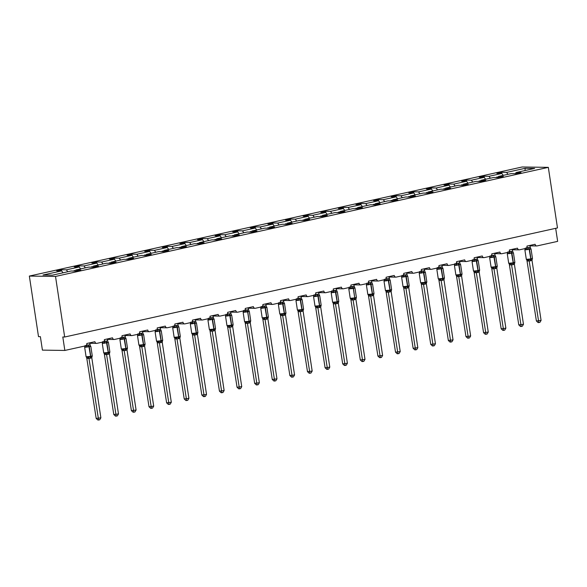 <?xml version="1.0" encoding="UTF-8"?>
<svg xmlns="http://www.w3.org/2000/svg" width="587" height="587" viewBox="0 0 587 587"><rect width="100%" height="100%" fill="white"/><g stroke="black" fill="none" stroke-linecap="round" stroke-linejoin="round"><path stroke-width="0.88" d="M29.35 276.066L38.507 336.637L40.378 336.667L42.418 350.123L64.841 350.446L62.809 336.982L64.673 337.011L557.481 227.932L548.324 167.361L522.159 166.987L29.35 276.066L55.516 276.44L548.324 167.361M555.676 228.336L557.65 241.367L537.105 245.916A2.054 1.717 -89.2 0 1 535.109 244.273L526.979 246.07A2.054 1.717 90.8 0 1 525.592 248.462L519.495 249.813A2.054 1.717 -89.2 0 1 517.499 248.169L509.377 249.967A2.054 1.717 90.8 0 1 507.982 252.359L501.892 253.709A2.054 1.717 -89.2 0 1 499.889 252.065L491.767 253.863A2.054 1.717 90.8 0 1 490.38 256.255L484.282 257.605A2.054 1.717 -89.2 0 1 482.287 255.961L474.157 257.759A2.054 1.717 90.8 0 1 472.77 260.158L466.672 261.501A2.054 1.717 -89.2 0 1 464.677 259.858L456.547 261.663A2.054 1.717 90.8 0 1 455.16 264.055L449.062 265.405A2.054 1.717 -89.2 0 1 447.067 263.761L438.937 265.559A2.054 1.717 90.8 0 1 437.55 267.951L431.46 269.301A2.054 1.717 -89.2 0 1 429.457 267.657L421.334 269.455A2.054 1.717 90.8 0 1 419.947 271.847L413.85 273.197A2.054 1.717 -89.2 0 1 411.854 271.554L403.724 273.351A2.054 1.717 90.8 0 1 402.337 275.743L396.24 277.093A2.054 1.717 -89.2 0 1 394.244 275.45L386.114 277.247A2.054 1.717 90.8 0 1 384.727 279.639L378.63 280.99A2.054 1.717 -89.2 0 1 376.634 279.346L368.504 281.144A2.054 1.717 90.8 0 1 367.117 283.543L361.027 284.886A2.054 1.717 -89.2 0 1 359.024 283.242L350.901 285.04A2.054 1.717 90.8 0 1 349.507 287.439L343.417 288.789A2.054 1.717 -89.2 0 1 341.414 287.138L333.291 288.943A2.054 1.717 90.8 0 1 331.904 291.335L325.807 292.686A2.054 1.717 -89.2 0 1 323.811 291.042L315.681 292.84A2.054 1.717 90.8 0 1 314.294 295.232L308.197 296.582A2.054 1.717 -89.2 0 1 306.201 294.938L298.071 296.736A2.054 1.717 90.8 0 1 296.684 299.128L290.587 300.478A2.054 1.717 -89.2 0 1 288.591 298.834L280.469 300.632A2.054 1.717 90.8 0 1 279.074 303.024L272.984 304.374A2.054 1.717 -89.2 0 1 270.981 302.731L262.859 304.528A2.054 1.717 90.8 0 1 261.472 306.92L255.374 308.27A2.054 1.717 -89.2 0 1 253.379 306.627L245.249 308.424A2.054 1.717 90.8 0 1 243.862 310.824L237.764 312.174A2.054 1.717 -89.2 0 1 235.769 310.523L227.639 312.328A2.054 1.717 90.8 0 1 226.252 314.72L220.154 316.07A2.054 1.717 -89.2 0 1 218.159 314.427L210.029 316.224A2.054 1.717 90.8 0 1 208.642 318.616L202.552 319.966A2.054 1.717 -89.2 0 1 200.549 318.323L192.426 320.12A2.054 1.717 90.8 0 1 191.039 322.512L184.942 323.863A2.054 1.717 -89.2 0 1 182.939 322.219L174.816 324.017A2.054 1.717 90.8 0 1 173.429 326.409L167.332 327.759A2.054 1.717 -89.2 0 1 165.336 326.115L157.206 327.913A2.054 1.717 90.8 0 1 155.819 330.305L149.722 331.655A2.054 1.717 -89.2 0 1 147.726 330.011L139.596 331.809A2.054 1.717 90.8 0 1 138.209 334.208L132.119 335.551A2.054 1.717 -89.2 0 1 130.116 333.908L121.993 335.705A2.054 1.717 90.8 0 1 120.599 338.105L114.509 339.455A2.054 1.717 -89.2 0 1 112.506 337.811L104.383 339.609A2.054 1.717 90.8 0 1 102.996 342.001L96.899 343.351A2.054 1.717 -89.2 0 1 94.903 341.707L86.773 343.505A2.054 1.717 90.8 0 1 85.386 345.897L64.841 350.446M61.554 270.886L61.386 269.771L66.39 269.837L67.74 271.759M61.386 269.771L56.646 270.82L61.65 270.886L43.027 275.01L52.448 275.142L71.071 271.025L76.083 271.091L80.823 270.042L75.811 269.976L88.681 267.122L93.685 267.195L98.433 266.146L93.421 266.072L106.291 263.225L111.295 263.299L116.035 262.25L111.031 262.176L123.894 259.329L128.905 259.403L133.645 258.353L128.634 258.28L141.504 255.433L146.515 255.506L151.255 254.457L146.244 254.384L159.114 251.537L164.125 251.61L168.865 250.561L163.854 250.488L176.724 247.641L181.728 247.707L186.468 246.657L181.464 246.591L194.326 243.744L199.338 243.81L204.078 242.761L199.074 242.695L211.936 239.841L216.948 239.914L221.688 238.865L216.676 238.792L229.546 235.945L234.558 236.018L239.298 234.969L234.286 234.895L247.156 232.048L252.161 232.122L256.908 231.073L251.896 230.999L264.766 228.152L269.771 228.226L274.511 227.176L269.506 227.103L282.369 224.256L287.381 224.329L292.121 223.28L287.109 223.207L299.979 220.36L304.991 220.426L309.731 219.377L304.719 219.311L317.589 216.456L322.601 216.53L327.341 215.48L322.329 215.407L335.199 212.56L340.203 212.633L344.943 211.584L339.939 211.511L352.802 208.664L357.813 208.737L362.553 207.688L357.549 207.615L370.412 204.768L375.423 204.841L380.163 203.792L375.152 203.718L388.022 200.871L393.033 200.945L397.773 199.896L392.762 199.822L405.632 196.975L410.636 197.041L415.376 195.992L410.372 195.926L423.242 193.079L428.246 193.145L432.986 192.096L427.982 192.022L440.844 189.175L445.856 189.249L450.596 188.2L445.584 188.126L458.454 185.279L463.466 185.353L468.206 184.303L463.194 184.23L476.064 181.383L481.069 181.456L485.816 180.407L480.804 180.334L493.674 177.487L498.679 177.56L503.419 176.511L498.414 176.438L511.277 173.591L516.289 173.657L521.029 172.607L516.017 172.541L534.647 168.418L525.226 168.286L506.603 172.402L507.946 174.324M75.363 271.084L75.811 269.976M79.164 266.99L78.996 265.867L84 265.94L85.35 267.863M92.966 267.188L93.421 266.072M96.767 263.093L96.598 261.971L101.61 262.044L102.96 263.967M110.576 263.292L111.031 262.176M114.377 259.197L114.208 258.075L119.22 258.148L120.562 260.07M128.186 259.395L128.634 258.28M131.987 255.301L131.818 254.178L136.83 254.252L138.172 256.174M145.796 255.492L146.244 254.384M149.597 251.397L149.428 250.282L154.432 250.356L155.782 252.271M163.399 251.596L163.854 250.488M167.207 247.501L167.031 246.386L172.042 246.452L173.392 248.374M181.009 247.699L181.464 246.591M184.81 243.605L184.641 242.482L189.652 242.556L190.995 244.478M198.619 243.803L199.074 242.695M202.42 239.709L202.251 238.586L207.262 238.66L208.605 240.582M216.229 239.907L216.676 238.792M220.03 235.813L219.861 234.69L224.865 234.763L226.215 236.686M233.831 236.011L234.286 234.895M237.64 231.916L237.471 230.794L242.475 230.867L243.825 232.79M251.441 232.107L251.896 230.999M255.242 228.013L255.074 226.898L260.085 226.971L261.428 228.886M269.051 228.211L269.506 227.103M272.852 224.117L272.684 223.001L277.695 223.067L279.038 224.99M286.661 224.315L287.109 223.207M290.462 220.22L290.294 219.105L295.298 219.171L296.648 221.094M304.271 220.418L304.719 219.311M308.072 216.324L307.904 215.202L312.908 215.275L314.258 217.197M321.874 216.522L322.329 215.407M325.675 212.428L325.506 211.305L330.518 211.379L331.868 213.301M339.484 212.626L339.939 211.511M343.285 208.532L343.116 207.409L348.128 207.482L349.47 209.405M357.094 208.723L357.549 207.615M360.895 204.628L360.726 203.513L365.738 203.586L367.08 205.501M374.704 204.826L375.152 203.718M378.505 200.732L378.336 199.617L383.34 199.683L384.69 201.605M392.307 200.93L392.762 199.822M396.115 196.836L395.939 195.72L400.95 195.787L402.3 197.709M409.917 197.034L410.372 195.926M413.718 192.94L413.549 191.817L418.56 191.89L419.903 193.813M427.527 193.138L427.982 192.022M431.328 189.043L431.159 187.921L436.17 187.994L437.513 189.917M445.137 189.241L445.584 188.126M448.938 185.147L448.769 184.025L453.773 184.098L455.123 186.02M462.739 185.345L463.194 184.23M466.548 181.251L466.379 180.128L471.383 180.202L472.733 182.124M480.349 181.442L480.804 180.334M484.15 177.347L483.982 176.232L488.993 176.305L490.343 178.221M497.959 177.545L498.414 176.438M506.603 172.402L501.592 172.336L496.851 173.385L501.863 173.451L503.206 175.374M501.76 173.451L501.592 172.336M515.569 173.649L516.017 172.541M61.65 270.886L63 272.808M66.39 269.837L79.26 266.99L74.248 266.916L78.996 265.867M79.26 266.99L80.61 268.912M84 265.94L96.87 263.093L91.858 263.02L96.598 261.971M96.87 263.093L98.212 265.016M101.61 262.044L114.48 259.197L109.468 259.124L114.208 258.075M114.48 259.197L115.822 261.12M119.22 258.148L132.082 255.301L127.078 255.228L131.818 254.178M132.082 255.301L133.432 257.223M136.83 254.252L149.692 251.405L144.688 251.331L149.428 250.282M149.692 251.405L151.042 253.32M154.432 250.356L167.302 247.501L162.291 247.435L167.031 246.386M167.302 247.501L168.652 249.424M172.042 246.452L184.912 243.605L179.901 243.532L184.641 242.482M184.912 243.605L186.255 245.527M189.652 242.556L202.522 239.709L197.511 239.635L202.251 238.586M202.522 239.709L203.865 241.631M207.262 238.66L220.125 235.813L215.121 235.739L219.861 234.69M220.125 235.813L221.475 237.735M224.865 234.763L237.735 231.916L232.723 231.843L237.471 230.794M237.735 231.916L239.085 233.839M242.475 230.867L255.345 228.02L250.333 227.947L255.074 226.898M255.345 228.02L256.688 229.935M260.085 226.971L272.955 224.117L267.943 224.051L272.684 223.001M272.955 224.117L274.298 226.039M277.695 223.067L290.558 220.22L285.553 220.154L290.294 219.105M290.558 220.22L291.908 222.143M295.298 219.171L308.168 216.324L303.163 216.251L307.904 215.202M308.168 216.324L309.518 218.247M312.908 215.275L325.778 212.428L320.766 212.355L325.506 211.305M325.778 212.428L327.12 214.35M330.518 211.379L343.388 208.532L338.376 208.458L343.116 207.409M343.388 208.532L344.73 210.454M348.128 207.482L360.99 204.636L355.986 204.562L360.726 203.513M360.99 204.636L362.34 206.551M365.738 203.586L378.6 200.732L373.596 200.666L378.336 199.617M378.6 200.732L379.95 202.654M383.34 199.683L396.21 196.836L391.199 196.77L395.939 195.72M396.21 196.836L397.56 198.758M400.95 195.787L413.82 192.94L408.809 192.866L413.549 191.817M413.82 192.94L415.163 194.862M418.56 191.89L431.43 189.043L426.419 188.97L431.159 187.921M431.43 189.043L432.773 190.966M436.17 187.994L449.033 185.147L444.029 185.074L448.769 184.025M449.033 185.147L450.383 187.07M453.773 184.098L466.643 181.251L461.631 181.178L466.379 180.128M466.643 181.251L467.993 183.173M471.383 180.202L484.253 177.355L479.241 177.281L483.982 176.232M484.253 177.355L485.596 179.27M488.993 176.305L501.863 173.451M75.231 271.084L74.63 270.526L74.065 270.651L74.226 271.069M92.841 267.188L92.24 266.623L91.675 266.747L91.829 267.173M110.451 263.284L109.85 262.727L109.285 262.851L109.439 263.269M128.054 259.388L127.452 258.83L126.895 258.955L127.049 259.373M145.664 255.492L145.062 254.934L144.497 255.059L144.659 255.477M163.274 251.596L162.672 251.038L162.107 251.163L162.261 251.581M180.884 247.699L180.282 247.142L179.717 247.266L179.871 247.685M198.487 243.803L197.892 243.238L197.327 243.363L197.481 243.788M216.097 239.9L215.495 239.342L214.93 239.467L215.091 239.892M233.707 236.003L233.105 235.446L232.54 235.57L232.701 235.989M251.317 232.107L250.715 231.549L250.15 231.674L250.304 232.092M268.927 228.211L268.325 227.653L267.76 227.778L267.914 228.196M286.529 224.315L285.928 223.757L285.363 223.882L285.524 224.3M304.139 220.418L303.538 219.861L302.973 219.986L303.134 220.404M321.749 216.522L321.148 215.957L320.583 216.082L320.737 216.508M339.359 212.619L338.758 212.061L338.193 212.186L338.347 212.604M356.962 208.723L356.36 208.165L355.803 208.29L355.957 208.708M374.572 204.826L373.97 204.269L373.405 204.393L373.567 204.812M392.182 200.93L391.58 200.372L391.015 200.497L391.169 200.915M409.792 197.034L409.19 196.476L408.625 196.601L408.779 197.019M427.402 193.138L426.8 192.573L426.235 192.697L426.389 193.123M445.005 189.234L444.403 188.676L443.838 188.801L443.999 189.219M462.615 185.338L462.013 184.78L461.448 184.905L461.609 185.323M480.225 181.442L479.623 180.884L479.058 181.009L479.212 181.427M497.835 177.545L497.233 176.988L496.668 177.113L496.822 177.531M524.976 170.56L525.226 168.286M55.516 276.44L64.673 337.011M497.314 177.538L497.233 176.988M479.704 181.434L479.623 180.884M462.094 185.331L462.013 184.78M444.491 189.227L444.403 188.676M426.881 193.13L426.8 192.573M409.271 197.027L409.19 196.476M391.661 200.923L391.58 200.372M374.058 204.819L373.97 204.269M356.448 208.715L356.36 208.165M338.838 212.611L338.758 212.061M321.228 216.515L321.148 215.957M303.626 220.411L303.538 219.861M286.016 224.307L285.928 223.757M268.406 228.204L268.325 227.653M250.796 232.1L250.715 231.549M233.186 235.996L233.105 235.446M215.583 239.892L215.495 239.342M197.973 243.796L197.892 243.238M180.363 247.692L180.282 247.142M162.753 251.588L162.672 251.038M145.15 255.484L145.062 254.934M127.54 259.381L127.452 258.83M109.93 263.277L109.85 262.727M92.32 267.18L92.24 266.623M74.71 271.077L74.63 270.526M530.604 248.433A1.504 1.152 118.3 0 0 530.641 248.448L530.934 248.939L524.954 249.71L525.358 248.022M526.708 259.894L532.24 258.999M536.393 320.994L541.082 320.399L539.937 322.329L538.815 322.579L538.066 322.564L536.393 320.994L526.877 260.07M538.815 322.579L529.188 261.002L527.317 260.98M541.082 320.399L531.998 260.32L529.188 261.002A1.504 1.247 58.7 0 0 528.109 259.909M529.753 245.454L530.677 248.521M526.59 247.773L530.046 247.421M527.001 246.591L527.214 247.985A1.504 1.152 118.3 0 1 526.517 249.358M527.295 249.746L527.221 248.044M528.755 259.432L529.173 260.944M531.998 260.32L532.468 258.405L531.044 248.983L524.881 249.937L526.312 259.359L530.824 258.94L530.707 259.542A1.504 0.807 -102.5 0 0 530.45 260.87M513.001 252.329A1.504 1.152 118.3 0 0 513.031 252.344L513.324 252.836L507.344 253.606L507.748 251.918M509.105 263.79L514.63 262.895M518.783 324.89L523.472 324.295L522.335 326.225L521.205 326.475L520.456 326.467L518.783 324.89L509.267 263.967M521.205 326.475L511.578 264.898L509.707 264.876M523.472 324.295L514.388 264.216L511.578 264.898M512.143 249.358L513.075 252.425M508.988 251.669L512.436 251.317M509.399 250.488L509.604 251.882M509.685 253.643L509.619 251.94M511.145 263.328L511.563 264.84M514.388 264.216L514.858 262.301L513.434 252.88L507.278 253.833L508.702 263.255L513.221 262.837L513.097 263.438A1.504 0.807 -102.5 0 0 512.84 264.766M495.391 256.226A1.504 1.152 118.3 0 0 495.428 256.24L495.714 256.732L489.741 257.51L490.138 255.815M491.495 267.687L497.02 266.792M501.173 328.793L505.869 328.192L504.725 330.121L503.595 330.371L502.846 330.364L501.173 328.793L491.657 267.87M503.595 330.371L493.968 268.802L492.097 268.773M505.869 328.192L496.793 268.171L493.968 268.802A1.504 1.247 58.7 0 0 492.897 267.709M494.533 253.254L495.465 256.321M491.378 255.572L494.834 255.213M491.789 254.384L492.001 255.778M492.075 257.539L492.009 255.844M493.542 267.224L493.961 268.736M496.778 268.112L497.255 266.197L495.824 256.776L489.668 257.73L491.092 267.151L495.611 266.733L495.494 267.334A1.504 0.807 -102.5 0 0 495.23 268.663M477.781 260.122A1.504 1.152 118.3 0 0 477.818 260.136L478.104 260.635L472.131 261.406L472.528 259.711M473.885 271.583L479.41 270.688M483.571 332.69L488.259 332.088L487.115 334.018L485.985 334.267L485.244 334.26L483.571 332.69L474.047 271.766M485.985 334.267L476.358 272.698L474.487 272.669M488.259 332.088L479.175 272.008L476.358 272.698A1.504 1.247 58.7 0 0 475.287 271.605M476.923 257.15L477.855 260.217M473.768 259.469L477.224 259.116M474.179 258.28L474.391 259.674M474.465 261.435L474.399 259.74M475.932 271.121L476.351 272.632M479.175 272.008L479.645 270.093L478.222 260.672L472.058 261.626L473.482 271.047L478.001 270.629L477.884 271.238A1.504 0.807 -102.5 0 0 477.62 272.559M460.171 264.018A1.504 1.152 118.3 0 0 460.208 264.033L460.502 264.532L454.521 265.302L454.918 263.607M456.275 275.479L461.808 274.591M465.961 336.586L470.649 335.984L469.505 337.914L468.382 338.163L467.634 338.156L465.961 336.586L456.444 275.663M468.382 338.163L458.748 276.594L456.884 276.565M470.649 335.984L461.565 275.905L458.748 276.594A1.504 1.247 58.7 0 0 457.677 275.501M459.313 261.046L460.245 264.113M456.158 263.365L459.614 263.013M456.569 262.176L456.781 263.578M456.855 265.339L456.789 263.636M458.322 275.024L458.741 276.536M461.565 275.905L462.035 273.99L460.612 264.568L454.448 265.522L455.879 274.943L460.391 274.533L460.274 275.134A1.504 0.807 -102.5 0 0 460.01 276.455M442.569 267.921A1.504 1.152 118.3 0 0 442.598 267.936L442.892 268.428L436.911 269.198L437.315 267.503M438.665 279.375L444.198 278.487M448.351 340.482L453.039 339.888L451.895 341.817L450.772 342.067L450.024 342.052L448.351 340.482L438.834 279.559M450.772 342.067L441.145 280.491L439.274 280.461M453.039 339.888L443.955 279.808L441.145 280.491M441.71 264.942L442.635 268.01M438.555 267.261L442.004 266.909M438.966 266.072L439.171 267.474M439.252 269.235L439.179 267.533M440.712 278.92L441.131 280.432M443.955 279.808L444.425 277.886L443.002 268.464L436.845 269.426L438.269 278.847L442.781 278.429L442.664 279.03A1.504 0.807 -102.5 0 0 442.407 280.351M424.959 271.818A1.504 1.152 118.3 0 0 424.995 271.832L425.282 272.324L419.309 273.094L419.705 271.407M421.062 283.279L426.588 282.384M430.741 344.378L435.437 343.784L434.292 345.714L433.162 345.963L432.414 345.948L430.741 344.378L421.224 283.455M433.162 345.963L423.535 284.387L421.664 284.365M435.437 343.784L426.345 283.704L423.535 284.387A1.504 1.247 58.7 0 0 422.464 283.294M424.1 268.839L425.032 271.906M420.945 271.157L424.394 270.805M421.356 269.976L421.569 271.37M421.642 273.131L421.576 271.429M423.11 282.817L423.521 284.328M426.345 283.704L426.815 281.789L425.392 272.361L419.235 273.322L420.659 282.743L425.179 282.325L425.061 282.927A1.504 0.807 -102.5 0 0 424.797 284.255M407.349 275.714A1.504 1.152 118.3 0 0 407.385 275.729L407.672 276.22L401.699 276.991L402.095 275.303M403.452 287.175L408.978 286.28M413.131 348.274L417.827 347.68L416.682 349.61L415.552 349.859L414.804 349.845L413.131 348.274L403.614 287.351M415.552 349.859L405.925 288.283L404.054 288.261M417.827 347.68L408.743 287.601L405.925 288.283A1.504 1.247 58.7 0 0 404.854 287.19M406.49 272.735L407.422 275.809M403.335 275.054L406.791 274.701M403.746 273.872L403.959 275.266M404.032 277.027L403.966 275.325M405.5 286.713L405.918 288.224M408.743 287.601L409.212 285.686L407.782 276.264L401.625 277.218L403.049 286.639L407.569 286.221L407.451 286.823A1.504 0.807 -102.5 0 0 407.187 288.151M389.739 279.61A1.504 1.152 118.3 0 0 389.775 279.625L390.069 280.116L384.089 280.894L384.485 279.199M385.842 291.071L391.375 290.176M395.528 352.178L400.217 351.576L399.072 353.506L397.942 353.756L397.201 353.748L395.528 352.178L386.011 291.255M397.942 353.756L388.315 292.187L386.451 292.157M400.217 351.576L391.133 291.497L388.315 292.187A1.504 1.247 58.7 0 0 387.244 291.093M388.88 276.638L389.812 279.705M385.725 278.957L389.181 278.598M386.136 277.768L386.349 279.163M386.422 280.924L386.356 279.221M387.89 290.609L388.308 292.121M391.133 291.497L391.602 289.582L390.179 280.16L384.015 281.114L385.439 290.536L389.959 290.117L389.841 290.719A1.504 0.807 -102.5 0 0 389.577 292.047M372.136 283.506A1.504 1.152 118.3 0 0 372.165 283.521L372.459 284.013L366.479 284.79L366.882 283.095M368.232 294.968L373.765 294.072M377.918 356.074L382.607 355.473L381.462 357.402L380.339 357.652L379.591 357.644L377.918 356.074L368.401 295.151M380.339 357.652L370.713 296.083L368.856 296.061A1.504 1.152 118.3 0 0 368.35 295.019M382.607 355.473L373.523 295.393L370.713 296.083M371.278 280.535L372.202 283.602M368.115 282.853L371.571 282.494M368.526 281.665L368.739 283.059M368.819 284.82L368.746 283.125M370.28 294.505L370.698 296.017M373.523 295.393L373.992 293.478L372.569 284.057L366.405 285.011L367.836 294.432L372.349 294.014L372.231 294.615A1.504 0.807 -102.5 0 0 371.975 295.943M354.526 287.403A1.504 1.152 118.3 0 0 354.563 287.417L354.849 287.916L348.869 288.687L349.272 286.992M350.63 298.864L356.155 297.969M360.308 359.97L364.997 359.369L363.859 361.298L362.729 361.548L361.981 361.541L360.308 359.97L350.791 299.047M362.729 361.548L353.103 299.979L351.246 299.957A1.504 1.152 118.3 0 0 350.74 298.922M364.997 359.369L355.913 299.289L353.103 299.979M353.668 284.431L354.599 287.498M350.512 286.75L353.961 286.397M350.923 285.561L351.129 286.962M351.209 288.716L351.143 287.021M352.67 298.401L353.088 299.92M355.913 299.289L356.25 297.917M336.916 291.306A1.504 1.152 118.3 0 0 336.953 291.321L337.239 291.812L331.266 292.583L331.662 290.888M333.02 302.76L338.545 301.872M342.698 363.867L347.394 363.272L346.249 365.202L345.119 365.452L344.371 365.437L342.698 363.867L333.181 302.943M345.119 365.452L335.493 303.875L333.643 303.861A1.504 1.152 118.3 0 0 333.13 302.819M347.394 363.272L338.317 303.252L335.493 303.875M336.058 288.327L336.989 291.394M332.902 290.646L336.358 290.294M333.313 289.457L333.526 290.858M333.599 292.62L333.533 290.917M335.067 302.305L335.485 303.817M338.303 303.193L338.78 301.27L337.349 291.849L331.193 292.803L332.616 302.232L337.136 301.813L337.019 302.415A1.504 0.807 -102.5 0 0 336.755 303.736M319.306 295.202A1.504 1.152 118.3 0 0 319.343 295.217L319.629 295.709L313.656 296.479L314.052 294.784M315.41 306.656L320.935 305.768M325.095 367.763L329.784 367.168L328.639 369.098L327.509 369.348L326.768 369.333L325.095 367.763L315.579 306.84M327.509 369.348L317.883 307.771L316.019 307.749M329.784 367.168L320.7 307.089L317.883 307.771M318.447 292.223L319.379 295.29M315.292 294.542L318.748 294.19M315.703 293.353L315.916 294.755A1.504 1.152 118.3 0 1 315.219 296.127M315.989 296.516L315.923 294.813M317.457 306.201L317.875 307.713M320.7 307.089L321.17 305.174L319.746 295.745L313.583 296.706L315.006 306.128L319.526 305.71L319.409 306.311A1.504 0.807 -102.5 0 0 319.145 307.639M301.696 299.099A1.504 1.152 118.3 0 0 301.733 299.113L302.026 299.605L296.046 300.375L296.45 298.688M297.8 310.56L303.332 309.665M307.485 371.659L312.174 371.065L311.029 372.994L309.907 373.244L309.158 373.229L307.485 371.659L297.969 310.736M309.907 373.244L300.273 311.668L298.423 311.653A1.504 1.152 118.3 0 0 297.917 310.611M312.174 371.065L303.09 310.985L300.273 311.668M300.837 296.119L301.769 299.194M297.682 298.438L301.138 298.086M298.093 297.257L298.306 298.651A1.504 1.152 118.3 0 1 297.609 300.023M298.387 300.412L298.313 298.71M299.847 310.097L300.265 311.609M303.09 310.985L303.56 309.07L302.136 299.649L295.973 300.603L297.404 310.024L301.916 309.606L301.799 310.207A1.504 0.807 -102.5 0 0 301.542 311.536M284.093 302.995A1.504 1.152 118.3 0 0 284.123 303.009L284.416 303.501L278.436 304.279L278.84 302.584M280.19 314.456L285.722 313.561M289.875 375.563L294.564 374.961L293.419 376.891L292.297 377.14L291.548 377.133L289.875 375.563L280.359 314.639M292.297 377.14L282.67 315.564L280.813 315.549A1.504 1.152 118.3 0 0 280.307 314.507M294.564 374.961L285.48 314.881L282.67 315.564M283.235 300.023L284.159 303.09M280.08 302.334L283.528 301.982M280.491 301.153L280.696 302.547M280.777 304.308L280.703 302.606M282.237 313.994L282.655 315.505M285.48 314.881L285.95 312.966L284.526 303.545L278.37 304.499L279.794 313.92L284.313 313.502L284.189 314.104A1.504 0.807 -102.5 0 0 283.932 315.432M266.483 306.891A1.504 1.152 118.3 0 0 266.52 306.906L266.806 307.397L260.833 308.175L261.23 306.48M262.587 318.352L268.112 317.457M272.265 379.459L276.961 378.857L275.817 380.787L274.687 381.036L273.938 381.029L272.265 379.459L262.749 318.536M274.687 381.036L265.06 319.467L263.203 319.445A1.504 1.152 118.3 0 0 262.697 318.403M276.961 378.857L267.885 318.836L265.06 319.467M265.625 303.919L266.557 306.986M262.47 306.238L265.926 305.878M262.881 305.049L263.093 306.443A1.504 1.152 118.3 0 1 262.389 307.823M263.167 308.204L263.101 306.509M264.634 317.89L265.053 319.401M267.87 318.778L268.347 316.863L266.916 307.441L260.76 308.395L262.184 317.816L266.703 317.398L266.586 318A1.504 0.807 -102.5 0 0 266.322 319.328M248.873 310.787A1.504 1.152 118.3 0 0 248.91 310.802L249.196 311.301L243.223 312.071L243.62 310.376M244.977 322.248L250.502 321.353M254.663 383.355L259.351 382.753L258.207 384.683L257.077 384.933L256.336 384.925L254.663 383.355L245.139 322.432M257.077 384.933L247.45 323.364L245.601 323.342A1.504 1.152 118.3 0 0 245.087 322.307M259.351 382.753L250.267 322.674L247.45 323.364M248.015 307.815L248.947 310.883M244.86 310.134L248.316 309.782M245.271 308.945L245.483 310.34A1.504 1.152 118.3 0 1 244.786 311.719M245.557 312.101L245.491 310.406M247.024 321.786L247.443 323.305M250.267 322.674L250.598 321.302M231.263 314.683A1.504 1.152 118.3 0 0 231.3 314.698L231.594 315.197L225.613 315.967L226.01 314.272M227.367 326.145L232.9 325.257M237.053 387.251L241.741 386.657L240.597 388.579L239.474 388.829L238.726 388.821L237.053 387.251L227.536 326.328M239.474 388.829L229.84 327.26L227.976 327.23M241.741 386.657L232.657 326.577L229.84 327.26A1.504 1.247 58.7 0 0 228.769 326.167M230.405 311.712L231.337 314.779M227.25 314.03L230.706 313.678M227.661 312.842L227.873 314.243A1.504 1.152 118.3 0 1 227.176 315.615M227.947 316.004L227.881 314.302M229.414 325.69L229.833 327.201M232.657 326.577L233.127 324.655L231.704 315.234L225.54 316.188L226.971 325.616L231.483 325.198L231.366 325.8A1.504 0.807 -102.5 0 0 231.102 327.12M213.661 318.587A1.504 1.152 118.3 0 0 213.69 318.602L213.984 319.093L208.003 319.864L208.407 318.169M209.757 330.041L215.29 329.153M219.443 391.147L224.131 390.553L222.987 392.483L221.864 392.732L221.116 392.718L219.443 391.147L209.926 330.224M221.864 392.732L212.237 331.156L210.381 331.141A1.504 1.152 118.3 0 0 209.875 330.099M224.131 390.553L215.047 330.474L212.237 331.156M212.802 315.608L213.727 318.675M209.64 317.927L213.096 317.574M210.051 316.738L210.263 318.139M210.344 319.9L210.271 318.198M211.804 329.586L212.223 331.097M215.047 330.474L215.517 328.559L214.094 319.13L207.937 320.091L209.361 329.512L213.873 329.094L213.756 329.696A1.504 0.807 -102.5 0 0 213.499 331.017M196.051 322.483A1.504 1.152 118.3 0 0 196.087 322.498L196.374 322.989L194.539 322.96L192.734 323.797L191.083 323.371L190.393 323.76L190.797 322.072M192.154 333.944L197.68 333.049M201.833 395.044L206.521 394.449L205.384 396.379L204.254 396.629L203.506 396.614L201.833 395.044L192.316 334.12M204.254 396.629L194.627 335.052L192.771 335.038A1.504 1.152 118.3 0 0 192.265 333.996M206.521 394.449L197.437 334.37L194.627 335.052A1.504 1.247 58.7 0 0 193.556 333.959M195.192 319.504L196.124 322.571M192.037 321.823L195.486 321.471M192.448 320.641L192.653 322.036A1.504 1.152 118.3 0 1 191.956 323.408M192.734 323.797L192.668 322.094M194.202 333.482L194.613 334.994M197.437 334.37L197.907 332.455L196.484 323.033L190.327 323.987L191.751 333.409L196.271 332.99L196.146 333.592A1.504 0.807 -102.5 0 0 195.889 334.92M178.441 326.379A1.504 1.152 118.3 0 0 178.477 326.394L178.764 326.886L172.791 327.656L173.187 325.968M174.544 337.841L180.07 336.945M184.223 398.94L188.919 398.346L187.774 400.275L186.644 400.525L185.896 400.517L184.223 398.94L174.706 338.017M186.644 400.525L177.017 338.948L175.146 338.926M188.919 398.346L179.835 338.266L177.017 338.948A1.504 1.247 58.7 0 0 175.946 337.855M177.582 323.408L178.514 326.475M174.427 325.719L177.883 325.367M174.838 324.538L175.051 325.932A1.504 1.152 118.3 0 1 174.346 327.304M175.124 327.693L175.058 325.99M176.592 337.378L177.01 338.89M179.835 338.266L180.304 336.351L178.874 326.93L172.717 327.884L174.141 337.305L178.661 336.887L178.543 337.488A1.504 0.807 -102.5 0 0 178.279 338.816M160.831 330.276A1.504 1.152 118.3 0 0 160.867 330.29L161.161 330.782L155.181 331.56L155.577 329.865M156.934 341.737L162.467 340.842M166.62 402.843L171.309 402.242L170.164 404.172L169.034 404.421L168.293 404.414L166.62 402.843L157.103 341.92M169.034 404.421L159.407 342.852L157.543 342.823M171.309 402.242L162.225 342.162L159.407 342.852A1.504 1.247 58.7 0 0 158.336 341.759M159.972 327.304L160.904 330.371M156.817 329.623L160.273 329.263M157.228 328.434L157.441 329.828A1.504 1.152 118.3 0 1 156.744 331.207M157.514 331.589L157.448 329.894M158.982 341.274L159.4 342.786M162.225 342.162L162.694 340.247L161.271 330.826L155.107 331.78L156.531 341.201L161.051 340.783L160.933 341.385A1.504 0.807 -102.5 0 0 160.669 342.713M143.221 334.172A1.504 1.152 118.3 0 0 143.257 334.186L143.551 334.685L137.571 335.456L137.974 333.761M139.324 345.633L144.857 344.738M149.01 406.74L153.699 406.138L152.554 408.068L151.431 408.317L150.683 408.31L149.01 406.74L139.493 345.816M151.431 408.317L141.805 346.748L139.933 346.719M153.699 406.138L144.615 346.059L141.805 346.748M142.37 331.2L143.294 334.267M139.207 333.519L142.663 333.159M139.618 332.33L139.831 333.724A1.504 1.152 118.3 0 1 139.134 335.104M139.911 335.485L139.838 333.79M141.372 345.171L141.79 346.682M144.615 346.059L145.084 344.143L143.661 334.722L137.497 335.676L138.928 345.097L143.441 344.679L143.323 345.288A1.504 0.807 -102.5 0 0 143.067 346.609M125.618 338.068A1.504 1.152 118.3 0 0 125.647 338.083L125.941 338.582L119.961 339.352L120.364 337.657M121.722 349.529L127.247 348.634M131.4 410.636L136.089 410.034L134.951 411.964L133.821 412.213L133.073 412.206L131.4 410.636L121.883 349.713M133.821 412.213L124.195 350.644L122.323 350.615M136.089 410.034L127.005 349.955L124.195 350.644A1.504 1.247 58.7 0 0 123.123 349.551M124.76 335.096L125.691 338.163M121.604 337.415L125.053 337.063M122.015 336.226L122.221 337.628M122.301 339.389L122.235 337.686M123.762 349.074L124.18 350.586M127.005 349.955L127.474 348.04L126.051 338.618L119.895 339.572L121.318 348.994L125.838 348.583L125.713 349.184A1.504 0.807 -102.5 0 0 125.457 350.505M108.008 341.972A1.504 1.152 118.3 0 0 108.045 341.986L108.331 342.478L102.358 343.248L102.754 341.553M104.112 353.425L109.637 352.538M113.79 414.532L118.486 413.938L117.341 415.867L116.211 416.117L115.463 416.102L113.79 414.532L104.273 353.609M116.211 416.117L106.585 354.541L104.713 354.511M118.486 413.938L109.409 353.917L106.585 354.541A1.504 1.247 58.7 0 0 105.513 353.447M107.15 338.993L108.081 342.06M103.994 341.311L107.45 340.959M104.405 340.122L104.618 341.524M104.691 343.285L104.625 341.583M106.159 352.97L106.577 354.482M109.395 353.858L109.872 351.936L108.441 342.514L102.285 343.476L103.708 352.897L108.228 352.479L108.111 353.08A1.504 0.807 -102.5 0 0 107.847 354.401M90.398 345.868A1.504 1.152 118.3 0 0 90.435 345.882L90.721 346.374L84.748 347.144L85.144 345.457M86.502 357.329L92.027 356.434M96.187 418.428L100.876 417.834L99.731 419.764L98.601 420.013L97.86 419.998L96.187 418.428L86.663 357.505M98.601 420.013L88.975 358.437L87.103 358.415M100.876 417.834L91.792 357.754L88.975 358.437A1.504 1.247 58.7 0 0 87.903 357.344M89.54 342.889L90.471 345.956M86.384 345.207L89.84 344.855M86.795 344.026L87.008 345.42M87.081 347.181L87.015 345.479M88.549 356.867L88.967 358.378M91.792 357.754L92.262 355.839L90.838 346.411L84.675 347.372L86.098 356.793L90.618 356.375L90.501 356.977A1.504 0.807 -102.5 0 0 90.237 358.305M528.439 247.575A1.504 0.807 -102.5 0 0 529.1 248.91L530.824 258.94L532.468 258.405M530.787 260.789A1.504 0.807 -102.5 0 1 531.044 259.469L529.437 248.837A1.504 0.807 -102.5 0 1 528.777 247.494M525.116 249.343A1.504 1.247 58.7 0 0 525.446 248.499M527.331 260.988A1.504 1.152 118.3 0 0 526.825 259.946M510.829 251.471A1.504 0.807 -102.5 0 0 511.49 252.806L513.221 262.837L514.858 262.301M513.177 264.693A1.504 0.807 -102.5 0 1 513.442 263.365L511.827 252.733A1.504 0.807 -102.5 0 1 511.167 251.397M508.907 253.254A1.504 1.152 118.3 0 0 509.589 251.874M507.506 253.239A1.504 1.247 58.7 0 0 507.836 252.395M511.563 264.913A1.504 1.247 58.7 0 0 510.507 263.805M509.721 264.884A1.504 1.152 118.3 0 0 509.215 263.842M493.219 255.367A1.504 0.807 -102.5 0 0 493.88 256.702L495.611 266.733L497.255 266.197M495.567 268.589A1.504 0.807 -102.5 0 1 495.832 267.261L494.225 256.629A1.504 0.807 -102.5 0 1 493.557 255.294M491.297 257.157A1.504 1.152 118.3 0 0 491.979 255.771M489.896 257.135A1.504 1.247 58.7 0 0 490.226 256.292M492.111 268.78A1.504 1.152 118.3 0 0 491.605 267.738M475.609 259.263A1.504 0.807 -102.5 0 0 476.277 260.599L478.001 270.629L479.645 270.093M477.957 272.485A1.504 0.807 -102.5 0 1 478.222 271.157L476.615 260.525A1.504 0.807 -102.5 0 1 475.947 259.19M473.694 261.054A1.504 1.152 118.3 0 0 474.377 259.667M472.293 261.032A1.504 1.247 58.7 0 0 472.616 260.188M474.509 272.676A1.504 1.152 118.3 0 0 473.995 271.642M457.999 263.159A1.504 0.807 -102.5 0 0 458.667 264.502L460.391 274.533L462.035 273.99M460.355 276.382A1.504 0.807 -102.5 0 1 460.612 275.054L459.005 264.421A1.504 0.807 -102.5 0 1 458.344 263.086M456.084 264.95A1.504 1.152 118.3 0 0 456.767 263.563M454.683 264.928A1.504 1.247 58.7 0 0 455.006 264.084M456.899 276.572A1.504 1.152 118.3 0 0 456.392 275.538M440.397 267.056A1.504 0.807 -102.5 0 0 441.057 268.398L442.781 278.429L444.425 277.886M442.745 280.278A1.504 0.807 -102.5 0 1 443.002 278.957L441.395 268.325A1.504 0.807 -102.5 0 1 440.734 266.982M438.474 268.846A1.504 1.152 118.3 0 0 439.157 267.459M437.073 268.824A1.504 1.247 58.7 0 0 437.403 267.98M441.131 280.498A1.504 1.247 58.7 0 0 440.074 279.397M439.289 280.476A1.504 1.152 118.3 0 0 438.783 279.434M422.787 270.959A1.504 0.807 -102.5 0 0 423.447 272.295L425.179 282.325L426.815 281.789M425.135 284.174A1.504 0.807 -102.5 0 1 425.399 282.853L423.792 272.221A1.504 0.807 -102.5 0 1 423.124 270.878M420.864 272.742A1.504 1.152 118.3 0 0 421.547 271.363M419.463 272.72A1.504 1.247 58.7 0 0 419.793 271.884M421.679 284.372A1.504 1.152 118.3 0 0 421.173 283.33M405.177 274.855A1.504 0.807 -102.5 0 0 405.844 276.191L407.569 286.221L409.212 285.686M407.525 288.078A1.504 0.807 -102.5 0 1 407.789 286.75L406.182 276.117A1.504 0.807 -102.5 0 1 405.514 274.782M403.262 276.638A1.504 1.152 118.3 0 0 403.944 275.259M401.853 276.624A1.504 1.247 58.7 0 0 402.183 275.78M404.076 288.268A1.504 1.152 118.3 0 0 403.562 287.226M387.567 278.752A1.504 0.807 -102.5 0 0 388.234 280.087L389.959 290.117L391.602 289.582M389.922 291.974A1.504 0.807 -102.5 0 1 390.179 290.646L388.572 280.014A1.504 0.807 -102.5 0 1 387.912 278.678M385.652 280.542A1.504 1.152 118.3 0 0 386.334 279.155M384.25 280.52A1.504 1.247 58.7 0 0 384.573 279.676M386.466 292.165A1.504 1.152 118.3 0 0 385.96 291.123M369.964 282.648A1.504 0.807 -102.5 0 0 370.624 283.983L372.349 294.014L373.992 293.478M372.312 295.87A1.504 0.807 -102.5 0 1 372.569 294.542L370.962 283.91A1.504 0.807 -102.5 0 1 370.302 282.574M368.042 284.438A1.504 1.152 118.3 0 0 368.724 283.051M366.64 284.416A1.504 1.247 58.7 0 0 366.97 283.572M370.698 296.09A1.504 1.247 58.7 0 0 369.634 294.99M352.354 286.544A1.504 0.807 -102.5 0 0 353.014 287.887L353.315 288.488L348.803 288.907L350.226 298.328L354.746 297.917L354.621 298.519A1.504 0.807 -102.5 0 0 354.365 299.84M354.702 299.766A1.504 0.807 -102.5 0 1 354.966 298.438L355.084 297.836L356.382 297.374L354.959 287.953L353.315 288.488L354.746 297.917L353.352 287.806A1.504 0.807 -102.5 0 1 352.692 286.471M350.432 288.334A1.504 1.152 118.3 0 0 351.114 286.948M349.03 288.312A1.504 1.247 58.7 0 0 349.36 287.469M353.088 299.986A1.504 1.247 58.7 0 0 352.031 298.886M334.744 290.44A1.504 0.807 -102.5 0 0 335.412 291.783L337.136 301.813L338.78 301.27M337.092 303.662A1.504 0.807 -102.5 0 1 337.356 302.342L335.749 291.71A1.504 0.807 -102.5 0 1 335.082 290.367M332.822 292.231A1.504 1.152 118.3 0 0 333.504 290.844M331.42 292.209A1.504 1.247 58.7 0 0 331.75 291.365M335.478 303.883A1.504 1.247 58.7 0 0 334.421 302.782M317.134 294.344A1.504 0.807 -102.5 0 0 317.802 295.679L319.526 305.71L321.17 305.174M319.482 307.559A1.504 0.807 -102.5 0 1 319.746 306.238L318.139 295.606A1.504 0.807 -102.5 0 1 317.472 294.263M313.818 296.105A1.504 1.247 58.7 0 0 314.14 295.268M317.868 307.779A1.504 1.247 58.7 0 0 316.811 306.678M316.033 307.757A1.504 1.152 118.3 0 0 315.52 306.715M299.524 298.24A1.504 0.807 -102.5 0 0 300.192 299.575L301.916 309.606L303.56 309.07M301.879 311.455A1.504 0.807 -102.5 0 1 302.136 310.134L300.529 299.502A1.504 0.807 -102.5 0 1 299.869 298.159M296.208 300.008A1.504 1.247 58.7 0 0 296.538 299.165M300.265 311.675A1.504 1.247 58.7 0 0 299.201 310.574M281.921 302.136A1.504 0.807 -102.5 0 0 282.582 303.472L284.313 313.502L285.95 312.966M284.269 315.358A1.504 0.807 -102.5 0 1 284.534 314.03L282.919 303.398A1.504 0.807 -102.5 0 1 282.259 302.063M279.999 303.919A1.504 1.152 118.3 0 0 280.681 302.54M278.598 303.905A1.504 1.247 58.7 0 0 278.928 303.061M282.655 315.579A1.504 1.247 58.7 0 0 281.599 314.478M264.311 306.032A1.504 0.807 -102.5 0 0 264.972 307.368L266.703 317.398L268.347 316.863M266.659 319.255A1.504 0.807 -102.5 0 1 266.924 317.927L265.317 307.295A1.504 0.807 -102.5 0 1 264.649 305.959M260.988 307.801A1.504 1.247 58.7 0 0 261.318 306.957M265.045 319.475A1.504 1.247 58.7 0 0 263.989 318.374M246.701 309.929A1.504 0.807 -102.5 0 0 247.369 311.271L247.67 311.873L243.15 312.291L244.574 321.713L249.093 321.302L248.976 321.903A1.504 0.807 -102.5 0 0 248.712 323.224M249.049 323.151A1.504 0.807 -102.5 0 1 249.314 321.823L249.431 321.221L250.737 320.759L249.314 311.337L247.67 311.873L249.093 321.302L247.707 311.191A1.504 0.807 -102.5 0 1 247.039 309.855M243.378 311.697A1.504 1.247 58.7 0 0 243.708 310.853M247.435 323.371A1.504 1.247 58.7 0 0 246.379 322.27M229.091 313.825A1.504 0.807 -102.5 0 0 229.759 315.168L231.483 325.198L233.127 324.655M231.447 327.047A1.504 0.807 -102.5 0 1 231.704 325.726L230.097 315.087A1.504 0.807 -102.5 0 1 229.436 313.752M225.775 315.593A1.504 1.247 58.7 0 0 226.098 314.749M227.991 327.245A1.504 1.152 118.3 0 0 227.485 326.203M211.489 317.721A1.504 0.807 -102.5 0 0 212.149 319.064L213.873 329.094L215.517 328.559M213.837 330.943A1.504 0.807 -102.5 0 1 214.094 329.623L212.487 318.99A1.504 0.807 -102.5 0 1 211.826 317.648M209.566 319.511A1.504 1.152 118.3 0 0 210.249 318.132M208.165 319.489A1.504 1.247 58.7 0 0 208.495 318.653M212.223 331.163A1.504 1.247 58.7 0 0 211.166 330.063M193.879 321.625A1.504 0.807 -102.5 0 0 194.539 322.96L196.271 332.99L197.907 332.455M196.227 334.839A1.504 0.807 -102.5 0 1 196.491 333.519L194.877 322.887A1.504 0.807 -102.5 0 1 194.216 321.544M190.555 323.393A1.504 1.247 58.7 0 0 190.885 322.549M176.269 325.521A1.504 0.807 -102.5 0 0 176.936 326.856L178.661 336.887L180.304 336.351M178.617 338.743A1.504 0.807 -102.5 0 1 178.881 337.415L177.274 326.783A1.504 0.807 -102.5 0 1 176.606 325.447M172.945 327.289A1.504 1.247 58.7 0 0 173.275 326.445M175.168 338.934A1.504 1.152 118.3 0 0 174.655 337.892M158.659 329.417A1.504 0.807 -102.5 0 0 159.326 330.752L161.051 340.783L162.694 340.247M161.014 342.639A1.504 0.807 -102.5 0 1 161.271 341.311L159.664 330.679A1.504 0.807 -102.5 0 1 158.996 329.344M155.342 331.185A1.504 1.247 58.7 0 0 155.665 330.342M157.558 342.83A1.504 1.152 118.3 0 0 157.052 341.788M141.056 333.313A1.504 0.807 -102.5 0 0 141.716 334.649L143.441 344.679L145.084 344.143M143.404 346.535A1.504 0.807 -102.5 0 1 143.661 345.207L142.054 334.575A1.504 0.807 -102.5 0 1 141.394 333.24M137.732 335.082A1.504 1.247 58.7 0 0 138.062 334.238M141.79 346.756A1.504 1.247 58.7 0 0 140.726 345.655M139.948 346.726A1.504 1.152 118.3 0 0 139.442 345.684M123.446 337.209A1.504 0.807 -102.5 0 0 124.106 338.552L125.838 348.583L127.474 348.04M125.794 350.432A1.504 0.807 -102.5 0 1 126.058 349.104L124.444 338.472A1.504 0.807 -102.5 0 1 123.784 337.136M121.524 339A1.504 1.152 118.3 0 0 122.206 337.613M120.122 338.978A1.504 1.247 58.7 0 0 120.452 338.134M122.338 350.622A1.504 1.152 118.3 0 0 121.832 349.588M105.836 341.106A1.504 0.807 -102.5 0 0 106.496 342.448L108.228 352.479L109.872 351.936M108.184 354.328A1.504 0.807 -102.5 0 1 108.448 353.007L106.841 342.375A1.504 0.807 -102.5 0 1 106.174 341.032M103.914 342.896A1.504 1.152 118.3 0 0 104.596 341.509M102.512 342.874A1.504 1.247 58.7 0 0 102.842 342.03M104.735 354.526A1.504 1.152 118.3 0 0 104.222 353.484M88.226 345.009A1.504 0.807 -102.5 0 0 88.894 346.345L90.618 356.375L92.262 355.839M90.574 358.224A1.504 0.807 -102.5 0 1 90.838 356.903L89.231 346.271A1.504 0.807 -102.5 0 1 88.564 344.929M86.311 346.792A1.504 1.152 118.3 0 0 86.993 345.413M84.91 346.77A1.504 1.247 58.7 0 0 85.232 345.934M87.125 358.422A1.504 1.152 118.3 0 0 86.612 357.38M536.775 245.953L529.812 245.85M519.165 249.849L512.202 249.746M501.555 253.745L494.592 253.643M483.945 257.642L476.982 257.539M466.342 261.538L459.379 261.442M448.732 265.434L441.769 265.339M431.122 269.33L424.159 269.235M413.512 273.234L406.549 273.131M395.902 277.13L388.939 277.027M378.299 281.026L371.336 280.924M360.689 284.922L353.726 284.827M343.079 288.819L336.116 288.723M325.469 292.715L318.506 292.62M307.867 296.618L300.904 296.516M290.257 300.515L283.294 300.412M272.647 304.411L265.684 304.308M255.037 308.307L248.074 308.204M237.434 312.203L230.464 312.108M219.824 316.1L212.861 316.004M202.214 319.996L195.251 319.9M184.604 323.899L177.641 323.797M166.994 327.795L160.031 327.693M149.392 331.692L142.428 331.589M131.781 335.588L124.818 335.493M114.171 339.484L107.208 339.389M96.561 343.38L89.598 343.285M526.312 259.359L526.862 259.96M530.487 248.382L531.044 248.983M525.027 249.387L524.881 249.937M508.702 263.255L509.259 263.857M512.877 252.278L513.434 252.88M507.417 253.283L507.278 253.833M491.092 267.151L491.649 267.753M495.274 256.174L495.824 256.776M489.807 257.179L489.668 257.73M473.482 271.047L474.039 271.649M477.664 260.07L478.222 260.672M472.197 261.09L472.058 261.626M455.879 274.943L456.429 275.545M460.054 263.967L460.612 264.568M454.595 264.979L454.448 265.522M438.269 278.847L438.827 279.449M442.444 267.863L443.002 268.464M436.985 268.875L436.845 269.426M420.659 282.743L421.217 283.345M424.834 271.766L425.392 272.361M419.375 272.772L419.235 273.322M403.049 286.639L403.607 287.241M407.231 275.663L407.782 276.264M401.765 276.668L401.625 277.218M385.439 290.536L385.997 291.137M389.621 279.559L390.179 280.16M384.14 280.593L384.015 281.114M367.836 294.432L368.387 295.034M372.011 283.455L372.569 284.057M366.552 284.46L366.405 285.011M356.243 297.925L356.382 297.374M350.226 298.328L350.784 298.93M354.401 287.351L354.959 287.953M348.942 288.364L348.803 288.907M332.616 302.232L333.174 302.833M336.799 291.247L337.349 291.849M331.332 292.26L331.193 292.803M315.006 306.128L315.564 306.73M319.189 295.151L319.746 295.745M313.707 296.178L313.583 296.706M297.404 310.024L297.954 310.626M301.579 299.047L302.136 299.649M296.119 300.052L295.973 300.603M279.794 313.92L280.351 314.522M283.969 302.943L284.526 303.545M278.509 303.949L278.37 304.499M262.184 317.816L262.741 318.418M266.359 306.84L266.916 307.441M260.899 307.845L260.76 308.395M250.59 321.309L250.737 320.759M244.574 321.713L245.131 322.314M248.756 310.736L249.314 311.337M243.275 311.77L243.15 312.291M226.971 325.616L227.521 326.211M231.146 314.632L231.704 315.234M225.672 315.667L225.54 316.188M209.361 329.512L209.919 330.114M213.536 318.528L214.094 319.13M208.062 319.563L207.937 320.091M191.751 333.409L192.309 334.01M195.926 322.432L196.484 323.033M190.467 323.437L190.327 323.987M174.141 337.305L174.699 337.907M178.323 326.328L178.874 326.93M172.857 327.333L172.717 327.884M156.531 341.201L157.089 341.803M160.713 330.224L161.271 330.826M155.247 331.244L155.107 331.78M138.928 345.097L139.479 345.699M143.103 334.12L143.661 334.722M137.644 335.126L137.497 335.676M121.318 348.994L121.876 349.595M125.493 338.017L126.051 338.618M120.034 339.029L119.895 339.572M103.708 352.897L104.266 353.499M107.891 341.913L108.441 342.514M102.424 342.925L102.285 343.476M86.098 356.793L86.656 357.395M90.281 345.816L90.838 346.411M84.814 346.829L84.675 347.372"/></g></svg>
